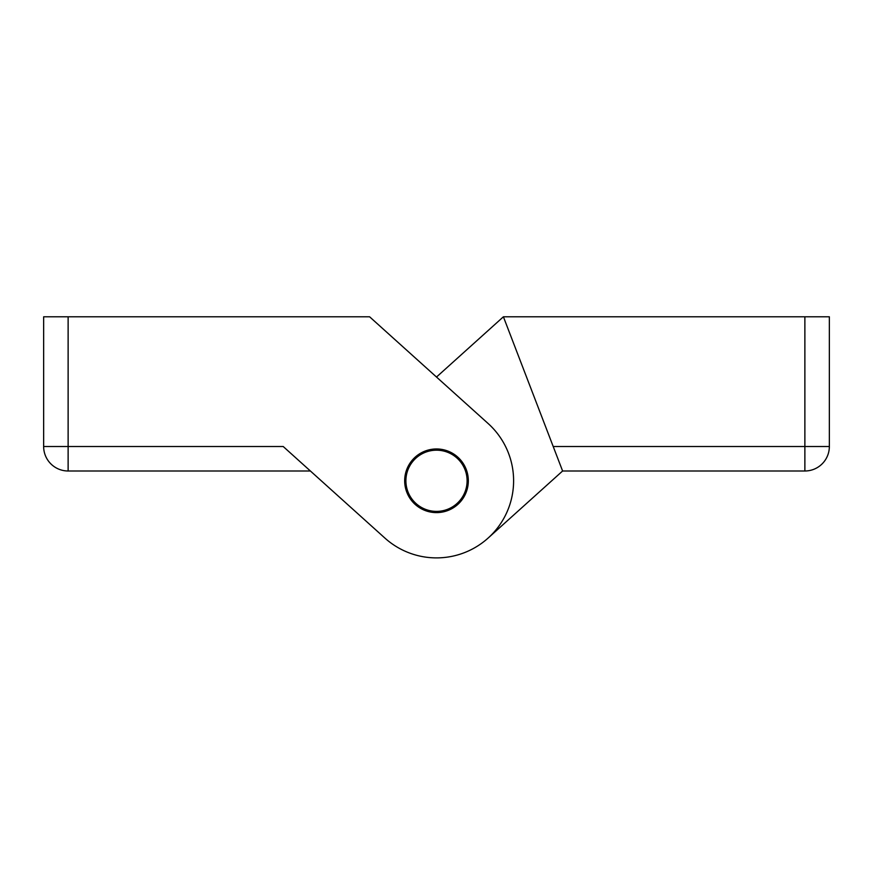 <?xml version="1.0" encoding="UTF-8"?>
<svg xmlns="http://www.w3.org/2000/svg" width="873" height="873" viewBox="0 0 873 873"><rect width="100%" height="100%" fill="white"/><g stroke="black" fill="none" stroke-linecap="round" stroke-linejoin="round"><path stroke-width="1.31" d="M68.127 470.994A24.477 24.477 0 0 1 43.65 446.518L68.127 446.518L68.127 470.994L310.395 470.994L384.906 538.084A77.097 77.097 0 0 0 493.802 532.377A77.097 77.097 0 0 0 488.094 423.492L369.595 316.79L43.65 316.79L43.65 446.518M68.127 316.79L68.127 446.518L283.212 446.518L384.906 538.084L310.395 470.994M404.679 480.794A31.821 31.821 0 0 1 452.41 453.229A31.821 31.821 0 0 1 452.41 508.348A31.821 31.821 0 0 1 404.679 480.794M405.901 480.794A30.599 30.599 0 0 0 451.799 507.289A30.599 30.599 0 0 0 451.799 454.287A30.599 30.599 0 0 0 405.901 480.794M553.209 446.518L562.605 470.994L804.873 470.994L804.873 446.518L553.209 446.518L503.405 316.79L804.873 316.79L804.873 446.518L829.35 446.518A24.477 24.477 0 0 1 804.873 470.994M829.35 446.518L829.35 316.79L804.873 316.79M562.605 470.994L488.094 538.084M436.5 377.038L503.405 316.79"/></g></svg>
